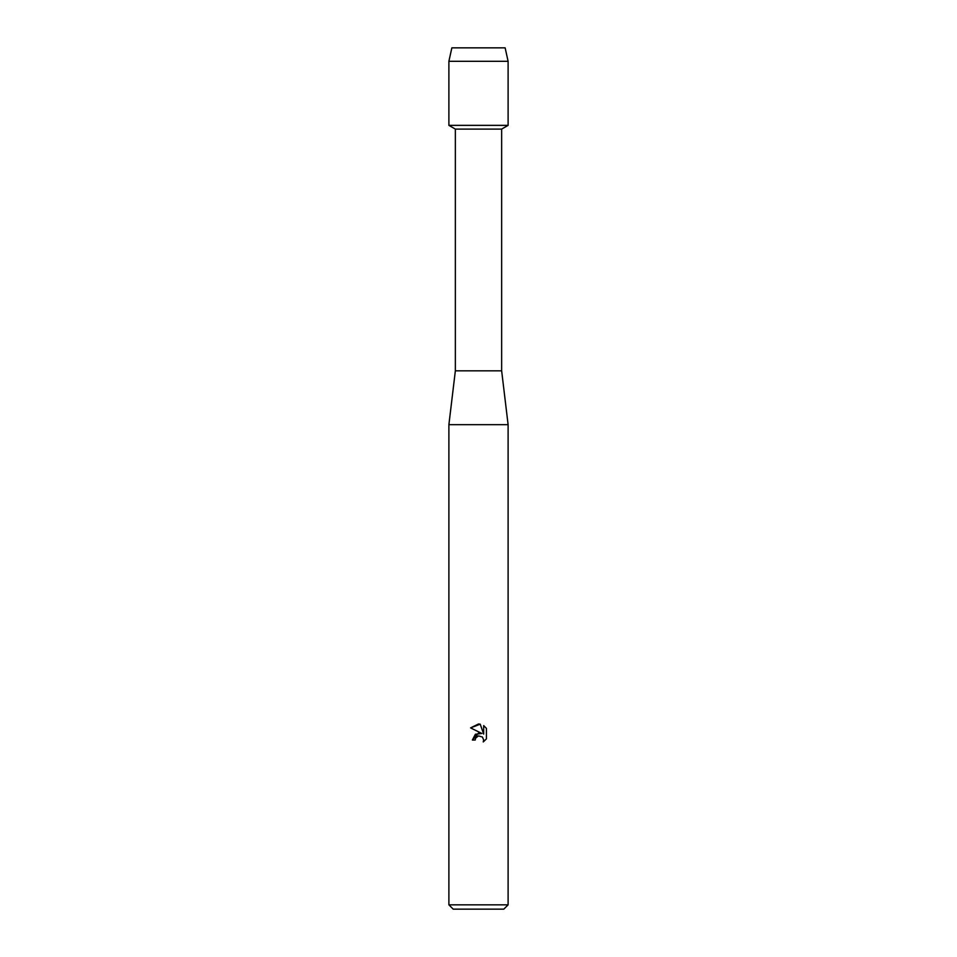 <?xml version="1.0" encoding="UTF-8"?>
<svg xmlns="http://www.w3.org/2000/svg" width="957" height="957" viewBox="0 0 957 957"><rect width="100%" height="100%" fill="white"/><g stroke="black" fill="none" stroke-linecap="round" stroke-linejoin="round"><path stroke-width="1.44" d="M505.14 47.85L451.86 47.85L505.14 47.85L508.107 61.308L508.107 125.367L478.5 125.367L508.107 125.367L501.647 129.099L501.647 370.838L508.107 424.669L508.107 904.843L448.893 904.843L453.199 909.15L503.801 909.15L508.107 904.843M501.647 370.838L455.353 370.838L455.353 129.099L501.647 129.099M455.353 370.838L448.893 424.669L508.107 424.669M478.5 735.873L475.617 738.122L475.174 740.06L472.375 740.06L478.5 733.05L481.897 733.469L470.581 727.894L478.5 723.994L480.223 724.174L483.668 734.127L483.668 725.597L486.419 728.373L486.419 738.888L483.237 741.938L483.68 740.036L482.436 737.022L478.5 735.873L482.436 737.022L483.68 740.036L483.237 741.938L486.419 738.888M475.174 740.06L475.462 738.505M481.897 733.469L475.378 734.258L472.375 740.06M475.617 738.122L477.244 736.388M477.28 736.364L478.392 735.909M486.419 728.373L483.668 725.609M480.223 724.174L470.581 727.894M451.86 47.85L448.893 61.308L448.893 125.367L478.5 125.367L448.893 125.367L455.353 129.099M448.893 61.308L508.107 61.308M448.893 424.669L448.893 904.843"/></g></svg>
